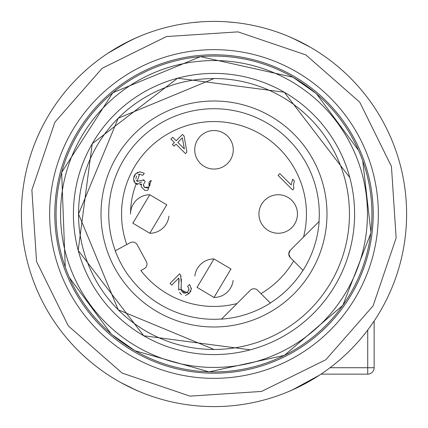 <?xml version="1.0" encoding="UTF-8"?>
<svg xmlns="http://www.w3.org/2000/svg" width="428" height="428" viewBox="0 0 428 428"><rect width="100%" height="100%" fill="white"/><g stroke="black" fill="none" stroke-linecap="round" stroke-linejoin="round"><path stroke-width="0.64" d="M131.824 356.331A164.352 164.352 0 0 1 71.669 131.824A164.352 164.352 0 0 1 296.176 71.669A164.352 164.352 0 0 1 356.331 296.176A164.352 164.352 0 0 1 131.824 356.331A164.352 164.352 0 0 0 356.331 296.176A164.352 164.352 0 0 0 296.176 71.669A164.352 164.352 0 0 0 71.669 131.824A164.352 164.352 0 0 0 131.824 356.331M351.886 293.608A159.216 159.216 0 0 1 134.392 351.886A159.216 159.216 0 0 1 76.114 134.392A159.216 159.216 0 0 1 293.608 76.114A159.216 159.216 0 0 1 351.886 293.608M349.804 177.599L284.299 92.239A140.598 140.598 0 0 0 92.239 143.701A140.598 140.598 0 0 0 143.701 335.761A140.598 140.598 0 0 0 335.761 284.299A140.598 140.598 0 0 0 284.299 92.239L177.609 78.19L92.239 143.701L78.19 250.391L143.701 335.761L250.316 349.826M137.281 346.883A153.438 153.438 0 0 0 346.883 290.719A153.438 153.438 0 0 0 290.719 81.117A153.438 153.438 0 0 0 81.117 137.281A153.438 153.438 0 0 0 137.281 346.883M315.848 93.299L292.966 77.227L200.486 56.646L112.874 92.694L61.648 172.393L65.249 267.061M69.475 277.676L111.05 333.765M112.243 334.782L135.034 350.773L209.115 371.857L284.363 355.39L342.871 305.292L370.728 233.479M370.905 231.987L362.751 160.939M358.525 150.324L316.56 93.898M135.034 350.773A157.932 157.932 0 0 0 350.773 292.966A157.932 157.932 0 0 0 292.966 77.227A157.932 157.932 0 0 0 77.227 135.034A157.932 157.932 0 0 0 135.034 350.773M305.854 54.907L237.979 31.87L166.455 36.557L102.169 68.255L54.907 122.146L31.87 190.021L36.557 261.545L68.255 325.831L122.146 373.093L190.021 396.13L261.545 391.443L325.831 359.745L373.093 305.854L396.13 237.979L391.443 166.455L359.745 102.169L305.854 54.907M310.3 47.203A192.6 192.6 0 0 1 380.797 310.3A192.6 192.6 0 0 1 117.7 380.797A192.6 192.6 0 0 1 47.203 117.7A192.6 192.6 0 0 1 310.3 47.203L292.324 38.028M214.011 130.54A83.46 83.46 0 0 0 213.989 130.54A19.26 19.26 0 0 0 197.073 158.991A19.26 19.26 0 0 0 214 169.06A19.26 19.26 0 0 0 230.927 140.609A19.26 19.26 0 0 0 214 130.54M136.115 184.008A83.46 83.46 0 0 0 130.54 214M321.005 374.142L367.722 374.142A6.42 6.42 0 0 0 374.142 367.722L367.722 367.722L367.722 330.036M374.142 321.005L374.142 367.722M297.893 40.633L295.545 39.504M132.086 39.686L139.924 36.214L132.086 39.686M130.369 40.505L108.466 52.885L130.369 40.505M132.07 39.692L139.924 36.214M135.639 38.065L120.953 45.368M295.925 39.692L288.071 36.214L295.919 39.692M292.356 38.06L306.951 45.315M235.946 22.652L226.84 21.828M192.054 22.652L201.16 21.828M295.914 388.314L288.076 391.786M297.631 387.495L314.874 378.068L297.631 387.495M292.281 389.972L319.534 375.115M21.4 214A192.6 192.6 0 0 0 117.7 380.797M139.908 391.781L132.081 388.308M135.724 389.978L120.937 382.621M192.054 405.348L188.32 404.883L192.086 405.348M235.946 405.348L239.68 404.883L235.914 405.348M214 349.462L118.214 309.786L78.538 214L118.214 118.214L214 78.538A135.462 135.462 0 0 0 78.538 214A135.462 135.462 0 0 0 214 349.462A135.462 135.462 0 0 0 349.462 214A135.462 135.462 0 0 0 214 78.538M115.244 250.819L126.752 244.57L115.239 250.803A105.395 105.395 0 0 0 129.336 276.772L129.433 276.718A105.288 105.288 0 0 0 221.565 319.015L221.453 319.133A105.395 105.395 0 0 0 270.368 303.056L270.293 302.976A105.288 105.288 0 0 0 302.976 270.293L290.264 257.581L288.761 253.948A5.136 5.136 0 0 0 290.264 257.581M303.056 270.368A105.395 105.395 0 0 0 319.133 221.453L319.133 221.453M270.368 303.056L257.581 290.264A5.136 5.136 0 0 0 250.316 290.264L237.059 303.527A92.448 92.448 0 0 1 140.844 270.523L144.316 268.64A5.136 5.136 0 0 0 146.376 261.674L137.185 244.746A5.136 5.136 0 0 0 130.224 242.687L126.752 244.57A92.448 92.448 0 0 1 214 121.552A92.448 92.448 0 0 1 303.527 237.059L319.015 221.565A105.288 105.288 0 0 0 214 108.712A105.288 105.288 0 0 0 115.341 250.765M290.264 250.316A5.136 5.136 0 0 0 288.761 253.948L290.264 250.316L303.527 237.059M221.453 319.133L237.059 303.527M137.185 244.746A5.136 5.136 0 0 0 130.224 242.687M133.424 178.679L135.606 173.848L139.924 171.81L144.322 173.319L142.775 175.341L139.539 174.207L137.104 181.37L143.84 179.878L145.21 181.643L143.444 184.559L144.359 187.304L149.019 187.196L149.024 181.948L151.127 180.488L147.821 190.305L144.894 190.444L141.288 186.876L141.55 184.152L135.259 183.291L133.424 178.679M293.795 188.796L292.645 189.946L278.061 175.362L279.842 173.581L291.206 184.944L292.629 179.225L294.352 180.953L293.437 185.271L293.795 188.796L293.437 185.271L294.352 180.953M132.76 222.972A19.26 19.26 0 0 0 132.873 223.191L149.8 194.74L166.727 204.809L149.8 233.26L132.873 223.191A19.26 19.26 0 0 0 132.899 223.239M196.96 287.177A19.26 19.26 0 0 0 197.073 287.391L214 258.94L230.927 269.009L214 297.46L197.073 287.391A19.26 19.26 0 0 0 197.099 287.439M278.2 194.74A19.26 19.26 0 0 0 261.273 223.191A19.26 19.26 0 0 0 278.2 233.26A19.26 19.26 0 0 0 295.127 204.809A19.26 19.26 0 0 0 278.2 194.74M174.394 142.535L170.911 139.057L172.698 137.276L176.176 140.753L182.478 134.451L184.115 136.083L186.897 152.127L185.442 153.582L176.026 144.172L174.062 146.13L172.431 144.498L174.394 142.535M179.065 280.024L178.851 278.002L171.724 285.123L170.012 283.411L179.616 273.808L180.643 275.252L181.269 282.887L181.14 289.173L185.003 293.185L187.71 291.933L188.999 289.098L187.641 286.177L189.657 284.529L191.37 289.077L189.155 293.447L178.637 288.916L178.851 278.002M133.814 176.571L135.269 174.201M135.564 173.896L138.014 172.222M142.775 175.341L139.539 174.207L138.185 174.544M136.586 175.908L135.847 178.856M136.27 180.209L137.083 181.344M139.378 182.537L141.93 182.023M143.353 180.648L143.84 179.878M145.21 181.643L143.444 184.559L143.455 185.789M143.915 186.769L144.177 187.106M144.364 187.304L147.762 188.042M150.035 185.361L149.763 183.211M151.127 180.488L151.41 180.926M141.497 184.302L140.256 184.757M137.602 184.762L135.237 183.27M135.093 183.12L133.686 180.712M149.8 194.74A19.26 19.26 0 0 0 130.663 211.844M149.8 233.26A19.26 19.26 0 0 0 168.937 216.156M166.84 205.028A19.26 19.26 0 0 0 166.727 204.809A19.26 19.26 0 0 0 166.701 204.761M214 258.94A19.26 19.26 0 0 0 194.863 276.044M214 297.46A19.26 19.26 0 0 0 233.137 280.356M231.045 269.228A19.26 19.26 0 0 0 230.901 268.961M180.643 275.252L181.087 276.499M181.445 279.12L181.253 283.058M181.017 287.252L181.14 289.173L182.05 291.661M182.178 291.832L183.847 293.025M183.997 293.068L186.169 292.961M188.791 290.291L188.999 289.098L187.641 286.177M191.343 288.098L191.37 289.077M190.904 290.96L190.369 291.955M189.155 293.453L185.458 295.518M181.499 294.699L179.493 292.458M178.776 290.216L178.637 288.916M178.829 283.609L179.054 280.335M182.36 137.837L177.813 142.385L184.356 148.933L182.36 137.837M330.036 367.722L367.722 367.722L367.722 374.142M214 101.008A112.992 112.992 0 0 0 101.008 214A112.992 112.992 0 0 0 214 326.992A112.992 112.992 0 0 0 326.992 214A112.992 112.992 0 0 0 214 101.008M260.952 293.64A92.448 92.448 0 0 0 293.64 260.952M292.324 389.972L297.663 387.479M135.676 38.028L130.337 40.521M130.326 387.474L135.676 389.972"/></g></svg>
